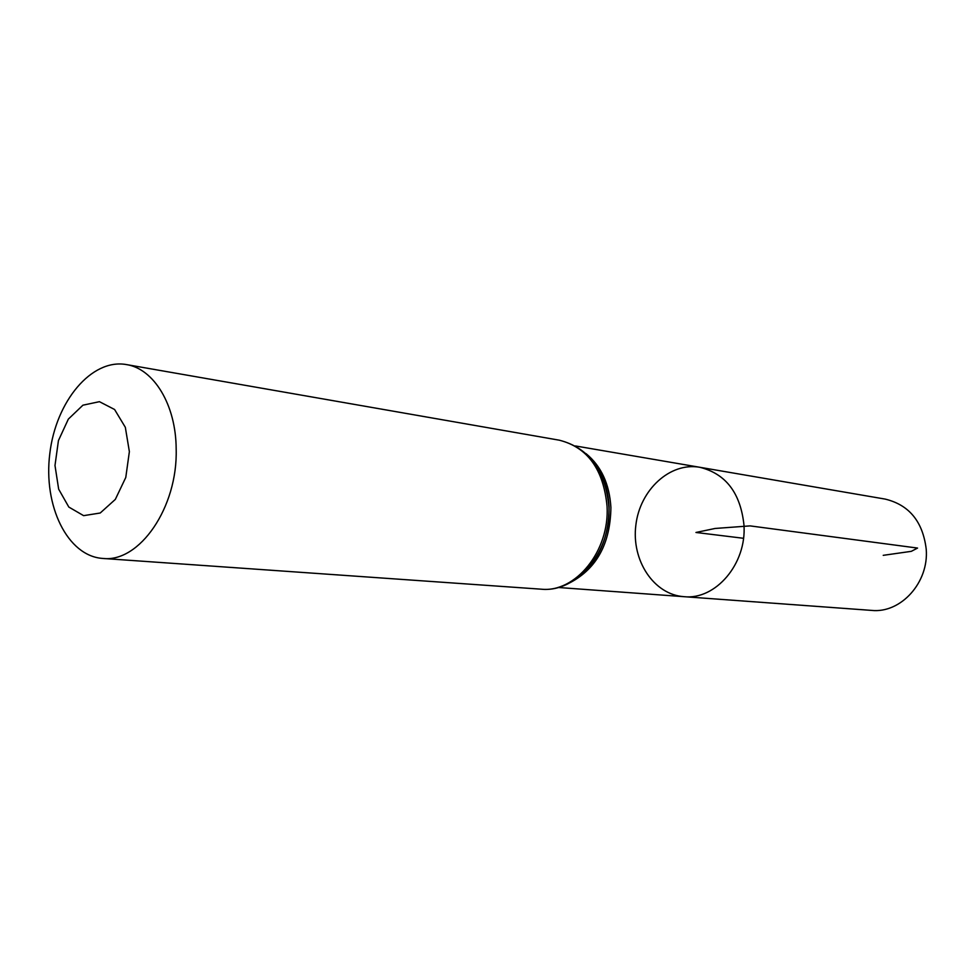 <?xml version="1.0" encoding="UTF-8"?>
<svg xmlns="http://www.w3.org/2000/svg" width="975" height="975" viewBox="0 0 975 975"><rect width="100%" height="100%" fill="white"/><g stroke="black" fill="none" stroke-linecap="round" stroke-linejoin="round"><path stroke-width="1.46" d="M743.974 525.086C746.716 563.891 715.553 600.198 683.926 596.676C653.725 594.616 631.3 560.308 635.858 525.135C639.892 489.913 669.922 462.004 699.721 467.269C725.778 473.692 740.525 492.96 743.974 525.086C746.716 563.891 715.553 600.198 683.926 596.676L871.565 610.399C900.742 613.555 929.004 582.55 926.226 549.217C922.85 521.601 909.163 504.892 885.154 499.09L699.721 467.269C725.778 473.692 740.525 492.96 743.974 525.086M129.37 451.644L125.775 477.47L115.318 499.407L100.218 513.008L83.618 515.653L68.823 507.061L58.658 489.158L54.99 465.489L58.439 440.566L68.36 419.092L82.924 405.186L99.413 401.676L114.587 409.5L125.336 427.318L129.37 451.644M176.17 448.963C177.913 507.39 139.376 562.941 102.692 558.431C67.433 556.103 43.132 505.757 49.81 453.594C55.88 401.359 91.565 358.349 126.348 364.565C153.855 368.66 176.012 404.905 176.17 448.963M743.486 538.285L695.955 532.472L715.102 528.462L750.104 525.891L917.56 548.072L911.308 551.338L883.228 555.336M586.085 453.668C601.197 466.111 609.472 484.051 610.911 507.463C610.374 543.343 596.858 568.376 570.351 582.538M607.059 506.317C609.777 551.009 575.494 592.983 541.149 589.18C577.176 592.934 611.703 550.997 608.888 506.793C605.378 469.974 588.851 447.769 559.333 440.2C587.596 447.367 603.513 469.402 607.059 506.317M593.933 462.382C603.111 474.667 608.132 489.499 608.997 506.89C609.192 536.067 599.552 559.089 580.064 575.969M558.175 587.474L683.926 596.676M575.445 445.953L699.721 467.269M594.08 462.577C603.196 474.533 608.193 489.34 609.095 506.988C609.107 536.506 599.491 559.443 580.259 575.811M102.692 558.431L541.149 589.18M126.348 364.565L559.333 440.2"/></g></svg>
